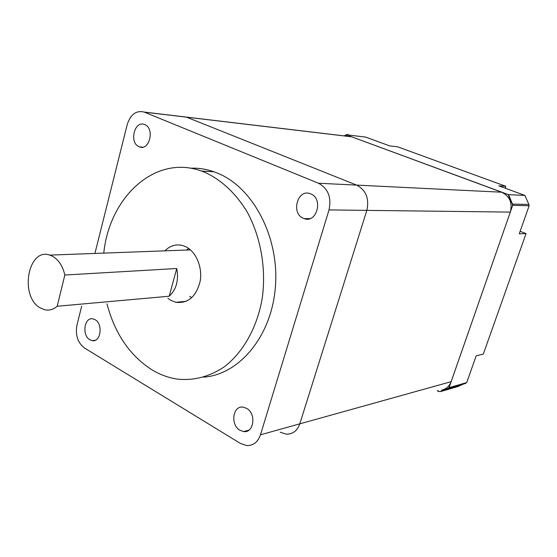 <?xml version="1.0" encoding="UTF-8"?>
<svg xmlns="http://www.w3.org/2000/svg" width="557" height="557" viewBox="0 0 557 557"><rect width="100%" height="100%" fill="white"/><g stroke="black" fill="none" stroke-linecap="round" stroke-linejoin="round"><path stroke-width="0.84" d="M441.576 390.067C446.157 389.162 449.346 386.363 451.142 381.677L510.316 212.099C512.579 202.818 509.697 196.189 501.655 192.207L351.571 136.771L144.138 112.061L318.507 183.239C328.15 188.531 331.652 197.429 329.02 209.919L260.481 434.801C257.863 442.167 253.233 445.746 246.584 445.537L240.373 443.421L84.455 347.986C77.715 342.757 75.209 335.133 76.95 325.107L81.684 306.225M318.507 183.239L356.661 185.105L186.553 117.172L356.661 185.105C366.019 190.132 369.409 198.557 366.833 210.379L299.805 423.842L366.833 210.379C369.409 198.557 366.019 190.132 356.661 185.105L501.655 192.207M286.221 434.154C292.717 434.293 297.25 430.853 299.805 423.842C297.25 430.853 292.717 434.293 286.221 434.154L280.157 432.183M103.769 253.108C109.416 196.997 155.347 154.038 201.509 171.069L205.972 172.823C222.152 180.579 235.834 193.53 247.016 211.681C260.655 236.551 266.309 268.147 262.291 297.891C257.334 327.321 243.214 352.379 224.158 366.924C209.188 376.845 193.467 380.891 176.987 379.052C168.346 377.723 160.096 374.708 152.242 370.015C129.962 355.805 114.881 333.761 106.986 303.899M167.88 298.308L171.18 300.508L175.942 302.298C188.085 303.614 196.141 296.679 200.109 281.48C202.72 267.478 196.175 251.757 185.829 246.758L182.564 245.505C175.956 243.889 170.066 245.665 164.893 250.838M203.73 377.166C239.329 374.541 271.635 336.24 275.402 286.918C279.426 237.658 253.526 188.141 218.393 173.506L213.958 171.772C206.111 169.056 198.243 167.866 190.341 168.2M94.92 253.442L127.219 124.573C130.554 114.359 136.193 110.182 144.138 112.061M303.419 218.33L304.192 218.629C316.822 223.601 323.533 198.543 310.729 193.892L310.312 193.732C297.577 188.51 290.684 213.47 303.419 218.33M239.997 430.303L243.688 431.571C254.02 433.269 256.512 413.461 246.57 408.323L243.186 407.146C232.763 405.259 230.09 424.977 239.997 430.303M139.097 146.721L139.556 146.902C149.582 151.065 154.95 128.256 144.729 124.608L144.486 124.51C134.39 120.221 128.952 142.912 139.097 146.721M89.9 339.777L92.149 340.633C100.747 342.666 103.351 323.916 95.024 319.662L92.963 318.876C84.316 316.738 81.621 335.384 89.9 339.777M191.699 297.758L189.638 296.31M186.72 250.03L188.531 248.366M57.197 306.259L169.21 296.22L176.743 268.509L64.835 275.026L57.197 306.259C53.242 309.657 48.967 310.785 44.365 309.657L40.341 307.944C19.279 296.77 27.843 247.238 49.796 255.113L52.741 256.373C58.68 259.896 62.711 266.114 64.835 275.026M176.743 268.509C178.894 280.262 176.388 289.501 169.21 296.22M438.039 390.534L438.262 391.432L440.622 391.571L458.133 386.488L466.738 382.568L476.172 355.826L483.316 354.078L526.038 233.606L520.127 231.315M437.356 390.729L438.262 391.432M344.275 135.901L346.203 134.787M349.441 136.521L347.958 134.536L347.053 134.425L345.124 136.005L347.053 134.425M349.281 135.929L508.618 194.678L512.99 205.338L529.15 205.742L528.885 204.482L524.875 195.41L508.618 194.678M505.171 188.189L505.826 186.296L397.635 146.811L389.775 145.927L365.657 137.099L348.731 135.045M505.826 186.296L498.842 185.871L524.875 195.41M447.939 388.396L440.232 391.55L448.329 388.417L449.29 386.927L449.395 387.561L466.738 382.568M450.905 382.304L449.29 386.927M508.13 194.602L512.294 204.092L512.517 205.784L449.332 386.927M512.517 205.784L512.99 205.338M526.038 233.606L519.242 233.808L529.15 205.742M346.684 136.193L347.958 134.536M351.759 136.841L144.354 112.145M510.316 212.099L329.02 209.919M260.481 434.801L451.142 381.677M449.395 387.561L448.329 388.417L465.694 383.404M512.294 204.092L528.885 204.482M213.958 171.772L201.509 171.069M186.317 301.288L175.942 302.298M309.908 218.629L304.192 218.629M248.861 430.178L243.688 431.571M142.731 147.152L139.556 146.902M95.324 340.223L92.149 340.633M190.466 249.891L49.796 255.113M346.753 136.005L347.108 135.845"/></g></svg>
